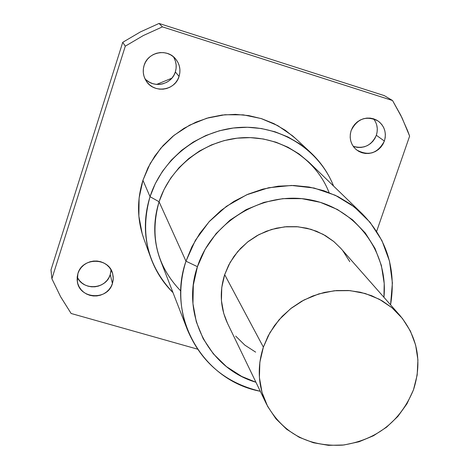 <?xml version="1.0" encoding="UTF-8"?>
<svg xmlns="http://www.w3.org/2000/svg" width="469" height="469" viewBox="0 0 469 469"><rect width="100%" height="100%" fill="white"/><g stroke="black" fill="none" stroke-linecap="round" stroke-linejoin="round"><path stroke-width="0.7" d="M399.951 315.49L340.758 248.294L333.647 241.4L325.504 235.673L316.511 231.24L306.873 228.221L296.813 226.685L286.559 226.679L276.347 228.198L266.421 231.211L257.012 235.655L248.336 241.418L240.603 248.377L233.984 256.367L228.632 265.19L224.68 274.652L263.373 347.119L268.08 336.027L274.429 325.662L282.268 316.27L291.419 308.069L301.661 301.256L312.764 295.992L324.454 292.398L336.472 290.557L348.526 290.504L360.339 292.234L371.636 295.704L382.153 300.828L391.668 307.476L399.951 315.49C417.856 337.428 422.358 362.215 413.465 389.856L417.176 375.036L417.914 359.922L415.64 345.078L410.416 331.079L402.425 318.463L391.961 307.723L379.403 299.286L365.234 293.506L349.997 290.622L334.297 290.757L318.744 293.922L303.965 300.002L290.546 308.754L279.02 319.835L269.839 332.797L263.373 347.119L259.855 362.238L259.41 377.551L262.048 392.459L267.635 406.389L275.942 418.805L286.629 429.241L299.275 437.319L313.392 442.748L328.435 445.333L343.836 444.999L359.031 441.763L373.441 435.76L386.544 427.206L397.853 416.431L406.94 403.827L413.465 389.856C400.297 421.514 376.642 439.94 342.499 445.14C308.08 446.869 282.737 433.174 266.462 404.067C258.026 385.928 256.994 366.946 263.373 347.119L224.68 274.652L230.115 262.435L237.853 251.407L247.603 241.998L258.964 234.588L271.498 229.47L284.706 226.838L298.067 226.797L311.047 229.329L323.147 234.342L333.899 241.611L340.91 248.47M185.976 261.186L197.431 266.685C212 221.544 262.388 191.229 308.837 199.595C355.396 207.497 388.543 251.613 383.935 297.311L384.205 283.505L381.385 265.477L375.018 248.429L365.31 233.023L352.612 219.861L337.393 209.479L320.233 202.303L301.79 198.639L282.789 198.657L263.994 202.368L246.149 209.643L229.968 220.19L216.109 233.591L205.123 249.297L197.431 266.685L185.976 261.186L191.862 246.852L199.794 233.421L209.608 221.186L221.087 210.417L233.984 201.359L248.013 194.207L262.869 189.113L278.228 186.187L293.752 185.489L309.094 187.02L323.938 190.748L337.956 196.57L350.853 204.355L362.361 213.923C387.019 239.36 396.422 269.669 390.566 304.838L392.401 282.871L389.499 261.133L381.942 240.615L370.023 222.242L354.259 206.888L335.323 195.286L314.078 188.016L291.507 185.448L268.655 187.741L246.618 194.811L226.445 206.325L209.092 221.743L195.391 240.327L185.976 261.186L159.073 201.752L185.976 261.186C166.155 317.566 203.493 380.734 260.295 391.281C225.612 383.009 201.342 362.566 187.483 329.965C179.076 307.623 178.572 284.695 185.976 261.186M362.361 213.923L308.848 162.127L298.988 153.914L287.966 147.231L276.007 142.213L263.367 138.988L250.317 137.628L237.132 138.173L224.1 140.612L211.507 144.898L199.618 150.942L188.708 158.61L179.006 167.738L170.716 178.126L164.027 189.552L159.073 201.752C170.517 166.178 205.457 139.481 242.983 137.693C280.521 135.828 316.047 158.844 329.074 192.601M150.033 196.681L159.073 201.752L150.033 196.681L155.315 183.602L162.45 171.349L171.279 160.181L181.626 150.344L193.263 142.054L205.944 135.482L219.398 130.769L233.339 128.014L247.462 127.269L261.473 128.541L275.069 131.807L287.966 136.977L299.908 143.936L310.636 152.531C320.79 162.057 328.441 173.237 333.588 186.07C319.254 149.822 280.843 125.235 240.374 127.386C199.917 129.456 162.333 158.317 150.033 196.681L142.939 180.266L150.033 196.681C139.774 233.58 147.436 265.56 173.002 292.627C163.177 282.895 155.849 271.498 151.018 258.442C143.848 238.24 143.52 217.657 150.033 196.681M310.63 152.525L295.511 138.461L285.293 130.276L273.931 123.64L261.661 118.71L248.734 115.597L235.42 114.366L222.001 115.057L208.764 117.666L195.989 122.133L183.954 128.365L172.909 136.239L163.089 145.578L154.711 156.189L147.952 167.832L142.939 180.266L139.1 198.094L138.865 216.186L142.213 233.843L144.065 239.401M353.221 146.316C363.827 149.212 371.53 145.531 376.331 135.277L384.381 141.04C377.744 153.504 368.464 156.447 356.528 149.857C350.742 144.716 348.948 138.285 351.14 130.575C357.255 118.61 366.183 115.386 377.92 120.896C384.557 126.014 386.708 132.727 384.381 141.04L376.331 135.277L377.129 131.941L377.275 128.541L376.759 125.194M77.192 276.956C82.949 291.044 106.264 289.35 110.233 274.611L112.443 283.481C107.817 300.781 79.355 299.245 77.321 281.506L77.907 273.568C82.31 256.918 109.394 257.346 112.742 274.037L113.258 278.774L112.443 283.481L110.233 274.611L110.942 271.317M144.874 78.575C153.398 88.811 171.76 84.783 175.347 71.933L179.07 76.418C175.13 90.746 153.797 93.753 146.211 81.002C143.186 76.136 142.482 70.942 144.1 65.414C147.741 52.176 166.694 48.084 175.342 58.631C179.709 63.895 180.952 69.822 179.07 76.418L175.347 71.933L176.092 68.497L176.151 64.98L175.529 61.521L174.239 58.25M171.847 78.188L156.64 84.42L171.847 78.188M50.992 269.933L122.731 42.321L140.401 31.921L159.05 23.45L384.287 95.617L159.05 23.45L140.401 31.921L122.731 42.321L125.287 46.167L143.356 35.527L162.432 26.862L159.05 23.45L162.432 26.862L392.547 100.53L384.287 95.617L392.547 100.53L400.813 115.345L407.661 130.828L409.625 136.116L376.648 231.328L409.625 136.116L402.056 117.883L392.547 100.53L162.432 26.862L143.356 35.527L125.287 46.167L122.731 42.321L50.992 269.933L51.895 278.75L50.992 269.933M146.686 80.316L149.582 82.298L152.812 83.67L156.247 84.385L159.765 84.414L163.218 83.758M166.477 82.444L169.426 80.521L171.953 78.065L173.946 75.169L175.347 71.933C176.948 66.557 176.28 61.48 173.348 56.708M77.702 277.959L79.613 280.738L82.057 283.094L84.924 284.935L88.119 286.196L91.514 286.817L94.973 286.793L98.373 286.108L101.58 284.8L104.47 282.918L106.938 280.526L108.884 277.724L110.233 274.611L111.036 269.827M354.429 146.744L357.706 147.418L361.077 147.43L364.407 146.779L367.567 145.496L370.446 143.62L372.925 141.228L374.913 138.414L376.331 135.277C378.213 129.204 377.281 123.71 373.541 118.792M197.461 349.129L71.118 313.48L60.571 296.666L51.895 278.75L125.287 46.167L51.895 278.75L60.571 296.666L71.118 313.48L197.461 349.129M384.381 141.04L385.201 137.634L385.354 134.157L384.826 130.745L383.654 127.521L381.86 124.607L379.532 122.128L376.748 120.175L373.617 118.815L370.258 118.118L366.799 118.094L363.381 118.757L360.133 120.076L357.179 122.004L354.634 124.461L352.594 127.357L351.14 130.575L350.331 133.999L350.196 137.481L350.736 140.905L351.932 144.124L353.737 147.026L356.077 149.488L358.867 151.428L361.998 152.765L365.345 153.451L368.786 153.463L372.187 152.794L375.423 151.481L378.36 149.564L380.892 147.119L382.927 144.241L384.381 141.04M112.443 283.481L113.164 280.116L113.199 276.681L112.542 273.321L111.217 270.156L109.277 267.307L106.797 264.885L103.866 262.992L100.601 261.69L97.124 261.04L93.566 261.057L90.077 261.755L86.783 263.097L83.81 265.032L81.278 267.488L79.284 270.373L77.907 273.568L77.197 276.95L77.174 280.392L77.848 283.757L79.191 286.922L81.149 289.76L83.64 292.164L86.577 294.04L89.843 295.323L93.308 295.957L96.843 295.927L100.319 295.23L103.596 293.893L106.551 291.964L109.066 289.525L111.059 286.659L112.443 283.481M295.746 138.677L292.55 135.828L277.765 125.633L261.127 118.54L243.282 114.858L224.927 114.741L206.794 118.223L189.611 125.164L174.058 135.307L160.761 148.227L150.256 163.423L142.939 180.266C136.772 200.204 137.106 219.797 143.93 239.038L151.018 258.442M179.07 76.418L179.832 72.9L179.897 69.306L179.258 65.771L177.944 62.43L175.998 59.416L173.501 56.837L170.54 54.797L167.234 53.378L163.71 52.634L160.105 52.592L156.558 53.255L153.199 54.603L150.168 56.579L147.577 59.106L145.531 62.09L144.1 65.414L143.35 68.943L143.303 72.548L143.954 76.089L145.29 79.425L147.254 82.433L149.763 84.995L152.724 87.017L156.025 88.418L159.542 89.145L163.13 89.174L166.665 88.506L170.001 87.164L173.014 85.2L175.594 82.685L177.64 79.718L179.07 76.418M180.776 291.009C156.728 265.917 149.494 236.165 159.073 201.752C152.847 221.778 153.345 241.371 160.556 260.524L187.483 329.965M255.933 382.247C208.934 368.575 180.7 314.476 197.431 266.685L193.328 285.052L192.952 303.666L196.294 321.798L203.2 338.741L213.366 353.855L226.38 366.576L241.723 376.443L255.933 382.247M342.892 250.851L349.786 261.69M255.646 352.137L244.836 345.125L235.684 336.109M227.623 323.569L223.742 313.444L221.438 300.664L221.749 287.561L224.68 274.652C219.34 291.566 220.295 307.822 227.553 323.411L266.462 404.067"/></g></svg>
